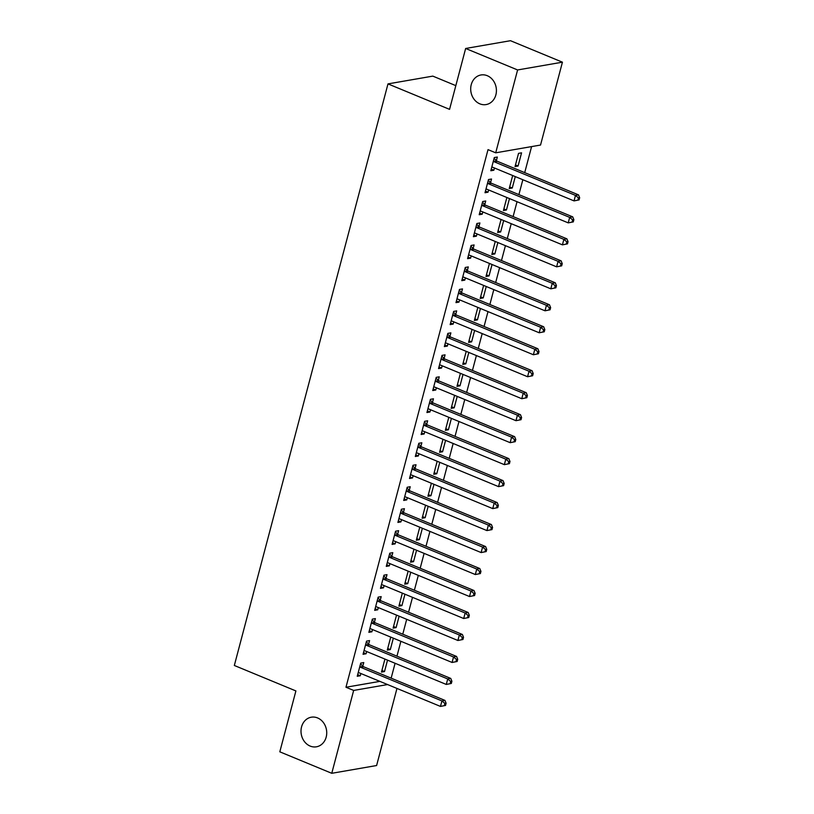 <?xml version="1.0" encoding="UTF-8"?>
<svg xmlns="http://www.w3.org/2000/svg" width="814" height="814" viewBox="0 0 814 814"><rect width="100%" height="100%" fill="white"/><g stroke="black" fill="none" stroke-linecap="round" stroke-linejoin="round"><path stroke-width="1.22" d="M317.582 717.938A15.018 12.79 80.2 0 1 326.719 733.506A15.018 12.79 80.2 0 1 316.432 746.804A15.018 12.79 80.2 0 1 310.144 746.072A15.018 12.79 80.2 0 1 301.017 730.504A15.018 12.79 80.2 0 1 311.304 717.205A15.018 12.79 80.2 0 1 317.582 717.938M487.271 75.702A15.018 12.79 80.2 0 1 496.408 91.26A15.018 12.79 80.2 0 1 486.121 104.568A15.018 12.79 80.2 0 1 479.833 103.836A15.018 12.79 80.2 0 1 470.706 88.268A15.018 12.79 80.2 0 1 480.982 74.969A15.018 12.79 80.2 0 1 487.271 75.702M391.147 678.154L395.085 663.278M396.957 656.176L400.885 641.3M402.767 634.198L406.695 619.312M408.567 612.22L412.505 597.334M414.377 590.242L418.315 575.356M420.187 568.264L424.114 553.378M425.997 546.275L429.924 531.4M431.796 524.297L435.734 509.422M437.606 502.319L441.544 487.444M443.416 480.341L447.344 465.455M449.226 458.363L453.154 443.477M455.026 436.385L458.964 421.499M460.836 414.407L464.763 399.521M466.646 392.419L470.573 377.543M472.446 370.441L476.383 355.565M478.256 348.463L482.193 333.587M484.065 326.485L487.993 311.599M489.875 304.507L493.803 289.621M495.675 282.529L499.613 267.643M501.485 260.551L505.423 245.665M507.295 238.563L511.223 223.687M513.105 216.585L517.032 201.709M518.905 194.607L522.842 179.721M524.715 172.629L531.593 146.591M396.967 688.441L376.607 765.526L331.766 773.3L353.663 690.435L387.586 684.554M455.83 85.633L432.814 76.119L387.983 83.893L234.33 665.476L295.899 690.933L279.812 751.821L331.766 773.3M387.983 83.893L449.562 109.361L465.649 48.474L510.48 40.7L562.433 62.179L540.537 145.045L495.706 152.818L517.602 69.953L562.433 62.179M393.335 638.176L390.323 649.572L387.291 650.101L390.73 637.097M368.63 644.149L369.566 640.587L366.544 641.117L363.054 654.303L366.086 653.774L366.676 651.536M404.945 594.21L401.933 605.616L398.901 606.135L402.34 593.131M380.24 600.183L381.186 596.631L378.154 597.15L374.674 610.337L377.696 609.818L378.296 607.57M416.565 550.254L413.553 561.66L410.521 562.179L413.96 549.175M391.86 556.227L392.796 552.665L389.774 553.194L386.284 566.381L389.316 565.862L389.906 563.614M428.174 506.298L425.162 517.694L422.13 518.223L425.569 505.219M403.469 512.271L404.416 508.709L401.383 509.238L397.904 522.425L400.926 521.896L401.526 519.658M439.794 462.332L436.772 473.738L433.75 474.267L437.179 461.253M415.089 468.304L416.025 464.753L413.003 465.272L409.513 478.469L412.545 477.94L413.136 475.691M451.404 418.376L448.392 429.782L445.36 430.301L448.799 417.297M426.699 424.348L427.645 420.797L424.613 421.316L421.133 434.503L424.155 433.984L424.755 431.735M463.024 374.42L460.002 385.816L456.98 386.345L460.409 373.341M438.319 380.392L439.255 376.831L436.223 377.36L432.743 390.547L435.775 390.018L436.365 387.779M474.633 330.453L471.621 341.86L468.589 342.389L472.028 329.385M449.928 336.436L450.875 332.875L447.842 333.404L444.352 346.591L447.385 346.062L447.975 343.823M486.243 286.497L483.231 297.904L480.209 298.423L483.638 285.419M461.548 292.47L462.484 288.919L459.452 289.438L455.972 302.625L459.004 302.106L459.595 299.857M497.863 242.541L494.851 253.937L491.819 254.467L495.258 241.463M473.158 248.514L474.104 244.953L471.072 245.482L467.582 258.669L470.614 258.14L471.204 255.901M509.472 198.585L506.461 209.981L503.439 210.511L506.868 197.507M484.778 204.558L485.714 200.997L482.682 201.526L479.202 214.713L482.234 214.184L482.824 211.945M521.56 152.839L518.538 153.358L515.048 166.544L518.08 166.025L521.56 152.839M496.387 160.592L497.334 157.041L494.302 157.56L490.811 170.747L493.844 170.228L494.434 167.979M495.706 152.818L488.013 149.634L345.97 687.25L379.884 681.369M490.577 182.58L491.524 179.019L488.492 179.548L485.012 192.735L488.034 192.206L488.634 189.957M515.282 176.597L512.271 188.003L509.238 188.533L512.678 175.529M478.968 226.536L479.904 222.975L476.882 223.504L473.392 236.691L476.424 236.162L477.014 233.923M503.673 220.563L500.661 231.959L497.629 232.489L501.068 219.485M467.348 270.492L468.294 266.931L465.262 267.46L461.782 280.647L464.804 280.128L465.404 277.879M492.053 264.519L489.041 275.926L486.009 276.445L489.448 263.441M455.738 314.448L456.674 310.897L453.652 311.416L450.162 324.603L453.195 324.084L453.785 321.835M480.443 308.475L477.431 319.882L474.399 320.411L477.838 307.397M444.129 358.414L445.065 354.853L442.033 355.382L438.553 368.569L441.575 368.04L442.175 365.801M468.823 352.442L465.812 363.838L462.779 364.367L466.219 351.363M432.509 402.37L433.445 398.809L430.423 399.338L426.933 412.525L429.965 411.996L430.555 409.757M457.214 396.398L454.202 407.804L451.17 408.323L454.609 395.319M420.899 446.326L421.835 442.775L418.803 443.294L415.323 456.481L418.355 455.962L418.945 453.713M445.594 440.354L442.582 451.76L439.56 452.279L442.989 439.275M409.279 490.293L410.215 486.731L407.193 487.26L403.703 500.447L406.735 499.918L407.326 497.68M433.984 484.32L430.972 495.716L427.94 496.245L431.379 483.241M397.67 534.249L398.606 530.687L395.573 531.216L392.094 544.403L395.126 543.874L395.716 541.636M422.364 528.276L419.352 539.672L416.33 540.201L419.759 527.197M386.05 578.205L386.996 574.653L383.964 575.172L380.474 588.359L383.506 587.84L384.096 585.592M410.755 572.232L407.743 583.638L404.711 584.157L408.15 571.153M374.44 622.171L375.376 618.609L372.344 619.139L368.864 632.325L371.896 631.796L372.486 629.548M399.135 616.188L396.123 627.594L393.101 628.123L396.53 615.119M362.82 666.127L363.766 662.565L360.734 663.095L357.244 676.281L360.276 675.752L360.867 673.514M387.525 660.154L384.513 671.55L381.481 672.079L384.92 659.075M465.649 48.474L517.602 69.953M345.97 687.25L353.663 690.435M491.239 169.149L493.844 170.228M515.476 164.947L518.08 166.025M485.429 191.127L488.034 192.206M509.666 186.925L512.271 188.003M479.629 213.105L482.234 214.184M503.856 208.903L506.461 209.981M473.819 235.083L476.424 236.162M498.046 230.881L500.661 231.959M468.009 257.071L470.614 258.14M492.246 252.869L494.851 253.937M462.199 279.049L464.804 280.128M486.436 274.847L489.041 275.926M456.4 301.027L459.004 302.106M480.626 296.825L483.231 297.904M450.59 323.005L453.195 324.084M474.827 318.803L477.431 319.882M444.78 344.983L447.385 346.062M469.017 340.781L471.621 341.86M438.97 366.961L441.575 368.04M463.207 362.759L465.812 363.838M433.17 388.939L435.775 390.018M457.397 384.737L460.002 385.816M427.36 410.928L429.965 411.996M451.597 406.725L454.202 407.804M421.55 432.906L424.155 433.984M445.787 428.703L448.392 429.782M415.74 454.884L418.355 455.962M439.977 450.681L442.582 451.76M409.941 476.862L412.545 477.94M434.167 472.659L436.772 473.738M404.131 498.84L406.735 499.918M428.368 494.637L430.972 495.716M398.321 520.818L400.926 521.896M422.558 516.615L425.162 517.694M392.511 542.796L395.126 543.874M416.748 538.603L419.352 539.672M386.711 564.784L389.316 565.862M410.938 560.581L413.553 561.66M380.901 586.762L383.506 587.84M405.138 582.559L407.743 583.638M375.091 608.74L377.696 609.818M399.328 604.537L401.933 605.616M369.291 630.718L371.896 631.796M393.518 626.515L396.123 627.594M363.482 652.696L366.086 653.774M387.718 648.493L390.323 649.572M357.672 674.674L360.276 675.752M381.908 670.471L384.513 671.55M579.09 199.908L579.67 197.71L578.459 197.924L577.879 200.122L579.09 199.908L574.033 200.895L492.836 167.318A2.35 1.994 -99.8 0 0 492.073 167.185L491.758 167.196M577.879 200.122L574.033 200.895L575.488 195.401L578.52 194.872L497.313 161.294A2.35 1.994 -99.8 0 1 496.642 160.846L494.098 158.323M493.355 161.121L493.61 161.365A2.35 1.994 -99.8 0 0 494.281 161.823L575.488 195.401L578.459 197.924M579.67 197.71L578.52 194.872M573.29 221.896L573.87 219.688L572.659 219.902L572.069 222.1L573.29 221.896L568.233 222.873L487.026 189.296A2.35 1.994 -99.8 0 0 486.263 189.163L485.948 189.174M572.069 222.1L568.233 222.873L569.678 217.379L572.71 216.85L491.503 183.282A2.35 1.994 -99.8 0 1 490.832 182.824L488.288 180.301M487.555 183.099L487.8 183.343A2.35 1.994 -99.8 0 0 488.481 183.801L569.678 217.379L572.659 219.902M573.87 219.688L572.71 216.85M567.48 243.874L568.06 241.677L566.849 241.88L566.269 244.078L567.48 243.874L562.423 244.851L481.216 211.274A2.35 1.994 -99.8 0 0 480.453 211.141L480.138 211.152M566.269 244.078L562.423 244.851L563.868 239.357L566.9 238.828L485.704 205.26A2.35 1.994 -99.8 0 1 485.022 204.802L482.488 202.279M481.746 205.077L481.99 205.332A2.35 1.994 -99.8 0 0 482.671 205.779L563.868 239.357L566.849 241.88M568.06 241.677L566.9 238.828M561.67 265.852L562.25 263.655L561.039 263.858L560.459 266.056L561.67 265.852L556.613 266.829L475.407 233.262A2.35 1.994 -99.8 0 0 474.654 233.119L474.338 233.13M560.459 266.056L556.613 266.829L558.068 261.335L561.09 260.816L479.894 227.238A2.35 1.994 -99.8 0 1 479.212 226.78L476.678 224.257M475.936 227.055L476.19 227.31A2.35 1.994 -99.8 0 0 476.862 227.757L558.068 261.335L561.039 263.858M562.25 263.655L561.09 260.816M555.86 287.83L556.44 285.633L555.229 285.846L554.649 288.044L555.86 287.83L550.803 288.807L469.607 255.24A2.35 1.994 -99.8 0 0 468.844 255.097L468.528 255.108M554.649 288.044L550.803 288.807L552.258 283.313L555.29 282.794L474.084 249.216A2.35 1.994 -99.8 0 1 473.412 248.758L470.868 246.235M470.136 249.043L470.38 249.288A2.35 1.994 -99.8 0 0 471.052 249.745L552.258 283.313L555.229 285.846M556.44 285.633L555.29 282.794M550.061 309.808L550.64 307.611L549.43 307.824L548.85 310.022L550.061 309.808L545.004 310.795L463.797 277.218A2.35 1.994 -99.8 0 0 463.034 277.075L462.718 277.096M548.85 310.022L545.004 310.795L546.448 305.301L549.481 304.772L468.274 271.194A2.35 1.994 -99.8 0 1 467.602 270.736L465.059 268.223M464.326 271.021L464.57 271.266A2.35 1.994 -99.8 0 0 465.252 271.723L546.448 305.301L549.43 307.824M550.64 307.611L549.481 304.772M544.251 331.786L544.831 329.589L543.62 329.802L543.04 332L544.251 331.786L539.194 332.773L457.987 299.196A2.35 1.994 -99.8 0 0 457.224 299.053L456.908 299.074M543.04 332L539.194 332.773L540.649 327.279L543.671 326.75L462.474 293.172A2.35 1.994 -99.8 0 1 461.792 292.725L459.259 290.201M458.516 292.999L458.76 293.243A2.35 1.994 -99.8 0 0 459.442 293.701L540.649 327.279L543.62 329.802M544.831 329.589L543.671 326.75M538.441 353.764L539.021 351.567L537.81 351.78L537.23 353.978L538.441 353.764L533.384 354.751L452.177 321.174A2.35 1.994 -99.8 0 0 451.424 321.042L451.109 321.052M537.23 353.978L533.384 354.751L534.839 349.257L537.871 348.728L456.664 315.15A2.35 1.994 -99.8 0 1 455.982 314.703L453.449 312.179M452.706 314.977L452.96 315.222A2.35 1.994 -99.8 0 0 453.632 315.679L534.839 349.257L537.81 351.78M539.021 351.567L537.871 348.728M532.631 375.753L533.211 373.555L532 373.758L531.42 375.956L532.631 375.753L527.574 376.729L446.377 343.152A2.35 1.994 -99.8 0 0 445.614 343.02L445.299 343.03M531.42 375.956L527.574 376.729L529.029 371.235L532.061 370.706L450.854 337.138A2.35 1.994 -99.8 0 1 450.183 336.681L447.639 334.157M446.906 336.955L447.151 337.2A2.35 1.994 -99.8 0 0 447.822 337.657L529.029 371.235L532 373.758M533.211 373.555L532.061 370.706M526.831 397.731L527.411 395.533L526.2 395.736L525.62 397.934L526.831 397.731L521.774 398.707L440.567 365.13A2.35 1.994 -99.8 0 0 439.804 364.998L439.489 365.008M525.62 397.934L521.774 398.707L523.219 393.213L526.251 392.694L445.044 359.116A2.35 1.994 -99.8 0 1 444.373 358.659L441.839 356.135M441.096 358.933L441.341 359.188A2.35 1.994 -99.8 0 0 442.022 359.635L523.219 393.213L526.2 395.736M527.411 395.533L526.251 392.694M521.021 419.709L521.601 417.511L520.39 417.714L519.81 419.922L521.021 419.709L515.964 420.685L434.757 387.118A2.35 1.994 -99.8 0 0 434.004 386.976L433.679 386.986M519.81 419.922L515.964 420.685L517.419 415.191L520.441 414.672L439.245 381.094A2.35 1.994 -99.8 0 1 438.563 380.637L436.029 378.113M435.287 380.921L435.531 381.166A2.35 1.994 -99.8 0 0 436.212 381.624L517.419 415.191L520.39 417.714M521.601 417.511L520.441 414.672M515.211 441.687L515.791 439.489L514.58 439.702L514 441.9L515.211 441.687L510.154 442.674L428.958 409.096A2.35 1.994 -99.8 0 0 428.195 408.954L427.879 408.964M514 441.9L510.154 442.674L511.609 437.169L514.641 436.65L433.435 403.072A2.35 1.994 -99.8 0 1 432.753 402.615L430.219 400.091M429.477 402.899L429.731 403.144A2.35 1.994 -99.8 0 0 430.403 403.602L511.609 437.169L514.58 439.702M515.791 439.489L514.641 436.65M509.401 463.665L509.991 461.467L508.77 461.68L508.19 463.878L509.401 463.665L504.344 464.652L423.148 431.074A2.35 1.994 -99.8 0 0 422.385 430.932L422.069 430.952M508.19 463.878L504.344 464.652L505.799 459.157L508.831 458.628L427.625 425.05A2.35 1.994 -99.8 0 1 426.953 424.593L424.409 422.079M423.677 424.877L423.921 425.122A2.35 1.994 -99.8 0 0 424.593 425.58L505.799 459.157L508.77 461.68M509.991 461.467L508.831 458.628M503.601 485.643L504.181 483.445L502.971 483.658L502.391 485.856L503.601 485.643L498.544 486.63L417.338 453.052A2.35 1.994 -99.8 0 0 416.575 452.91L416.259 452.93M502.391 485.856L498.544 486.63L499.989 481.135L503.021 480.606L421.815 447.028A2.35 1.994 -99.8 0 1 421.143 446.581L418.61 444.057M417.867 446.855L418.111 447.1A2.35 1.994 -99.8 0 0 418.793 447.558L499.989 481.135L502.971 483.658M504.181 483.445L503.021 480.606M497.792 507.621L498.372 505.423L497.161 505.636L496.581 507.834L497.792 507.621L492.735 508.608L411.528 475.03A2.35 1.994 -99.8 0 0 410.775 474.898L410.449 474.908M496.581 507.834L492.735 508.608L494.19 503.113L497.212 502.584L416.015 469.017A2.35 1.994 -99.8 0 1 415.333 468.559L412.8 466.035M412.057 468.833L412.311 469.078A2.35 1.994 -99.8 0 0 412.983 469.536L494.19 503.113L497.161 505.636M498.372 505.423L497.212 502.584M491.982 529.609L492.562 527.411L491.351 527.614L490.771 529.812L491.982 529.609L486.925 530.586L405.728 497.008A2.35 1.994 -99.8 0 0 404.965 496.876L404.65 496.886M490.771 529.812L486.925 530.586L488.38 525.091L491.412 524.562L410.205 490.995A2.35 1.994 -99.8 0 1 409.523 490.537L406.99 488.013M406.247 490.811L406.501 491.056A2.35 1.994 -99.8 0 0 407.173 491.514L488.38 525.091L491.351 527.614M492.562 527.411L491.412 524.562M486.182 551.587L486.762 549.389L485.551 549.592L484.961 551.79L486.182 551.587L481.115 552.564L399.918 518.986A2.35 1.994 -99.8 0 0 399.155 518.854L398.84 518.864M484.961 551.79L481.115 552.564L482.57 547.069L485.602 546.55L404.395 512.973A2.35 1.994 -99.8 0 1 403.724 512.515L401.18 509.991M400.447 512.789L400.692 513.044A2.35 1.994 -99.8 0 0 401.373 513.492L482.57 547.069L485.551 549.592M486.762 549.389L485.602 546.55M480.372 573.565L480.952 571.367L479.741 571.581L479.161 573.778L480.372 573.565L475.315 574.542L394.108 540.974A2.35 1.994 -99.8 0 0 393.345 540.832L393.03 540.842M479.161 573.778L475.315 574.542L476.76 569.047L479.792 568.528L398.585 534.951A2.35 1.994 -99.8 0 1 397.914 534.493L395.38 531.969M394.637 534.778L394.882 535.022A2.35 1.994 -99.8 0 0 395.563 535.48L476.76 569.047L479.741 571.581M480.952 571.367L479.792 568.528M474.562 595.543L475.142 593.345L473.931 593.559L473.351 595.756L474.562 595.543L469.505 596.53L388.298 562.952A2.35 1.994 -99.8 0 0 387.545 562.81L387.23 562.82M473.351 595.756L469.505 596.53L470.96 591.035L473.982 590.506L392.786 556.929A2.35 1.994 -99.8 0 1 392.104 556.471L389.57 553.947M388.827 556.756L389.082 557A2.35 1.994 -99.8 0 0 389.753 557.458L470.96 591.035L473.931 593.559M475.142 593.345L473.982 590.506M468.752 617.521L469.332 615.323L468.121 615.537L467.541 617.734L468.752 617.521L463.695 618.508L382.499 584.93A2.35 1.994 -99.8 0 0 381.735 584.788L381.42 584.808M467.541 617.734L463.695 618.508L465.15 613.013L468.182 612.484L386.976 578.907A2.35 1.994 -99.8 0 1 386.304 578.449L383.76 575.936M383.018 578.734L383.272 578.978A2.35 1.994 -99.8 0 0 383.943 579.436L465.15 613.013L468.121 615.537M469.332 615.323L468.182 612.484M462.952 639.499L463.532 637.301L462.321 637.515L461.742 639.712L462.952 639.499L457.895 640.486L376.689 606.908A2.35 1.994 -99.8 0 0 375.926 606.776L375.61 606.786M461.742 639.712L457.895 640.486L459.34 634.991L462.372 634.462L381.166 600.885A2.35 1.994 -99.8 0 1 380.494 600.437L377.95 597.914M377.218 600.712L377.462 600.956A2.35 1.994 -99.8 0 0 378.144 601.414L459.34 634.991L462.321 637.515M463.532 637.301L462.372 634.462M457.142 661.487L457.722 659.279L456.512 659.493L455.932 661.69L457.142 661.487L452.085 662.464L370.879 628.886A2.35 1.994 -99.8 0 0 370.116 628.754L369.8 628.764M455.932 661.69L452.085 662.464L453.53 656.969L456.562 656.44L375.366 622.873A2.35 1.994 -99.8 0 1 374.684 622.415L372.151 619.892M371.408 622.69L371.652 622.934A2.35 1.994 -99.8 0 0 372.334 623.392L453.53 656.969L456.512 659.493M457.722 659.279L456.562 656.44M451.332 683.465L451.912 681.267L450.702 681.471L450.122 683.668L451.332 683.465L446.276 684.442L365.069 650.864A2.35 1.994 -99.8 0 0 364.316 650.732L364 650.742M450.122 683.668L446.276 684.442L447.731 678.947L450.753 678.418L369.556 644.851A2.35 1.994 -99.8 0 1 368.874 644.393L366.341 641.87M365.598 644.668L365.852 644.922A2.35 1.994 -99.8 0 0 366.524 645.37L447.731 678.947L450.702 681.471M451.912 681.267L450.753 678.418M445.523 705.443L446.103 703.245L444.892 703.449L444.312 705.646L445.523 705.443L440.466 706.42L359.269 672.852A2.35 1.994 -99.8 0 0 358.506 672.71L358.191 672.72M444.312 705.646L440.466 706.42L441.921 700.925L444.953 700.406L363.746 666.829A2.35 1.994 -99.8 0 1 363.075 666.371L360.531 663.848M359.798 666.646L360.042 666.9A2.35 1.994 -99.8 0 0 360.714 667.348L441.921 700.925L444.892 703.449M446.103 703.245L444.953 700.406M493.61 161.365L496.642 160.846M494.281 161.823L497.313 161.294M487.8 183.343L490.832 182.824M488.481 183.801L491.503 183.282M481.99 205.332L485.022 204.802M482.671 205.779L485.704 205.26M476.19 227.31L479.212 226.78M476.862 227.757L479.894 227.238M470.38 249.288L473.412 248.758M471.052 249.745L474.084 249.216M464.57 271.266L467.602 270.736M465.252 271.723L468.274 271.194M458.76 293.243L461.792 292.725M459.442 293.701L462.474 293.172M452.96 315.222L455.982 314.703M453.632 315.679L456.664 315.15M447.151 337.2L450.183 336.681M447.822 337.657L450.854 337.138M441.341 359.188L444.373 358.659M442.022 359.635L445.044 359.116M435.531 381.166L438.563 380.637M436.212 381.624L439.245 381.094M429.731 403.144L432.753 402.615M430.403 403.602L433.435 403.072M423.921 425.122L426.953 424.593M424.593 425.58L427.625 425.05M418.111 447.1L421.143 446.581M418.793 447.558L421.815 447.028M412.311 469.078L415.333 468.559M412.983 469.536L416.015 469.017M406.501 491.056L409.523 490.537M407.173 491.514L410.205 490.995M400.692 513.044L403.724 512.515M401.373 513.492L404.395 512.973M394.882 535.022L397.914 534.493M395.563 535.48L398.585 534.951M389.082 557L392.104 556.471M389.753 557.458L392.786 556.929M383.272 578.978L386.304 578.449M383.943 579.436L386.976 578.907M377.462 600.956L380.494 600.437M378.144 601.414L381.166 600.885M371.652 622.934L374.684 622.415M372.334 623.392L375.366 622.873M365.852 644.922L368.874 644.393M366.524 645.37L369.556 644.851M360.042 666.9L363.075 666.371M360.714 667.348L363.746 666.829"/></g></svg>
